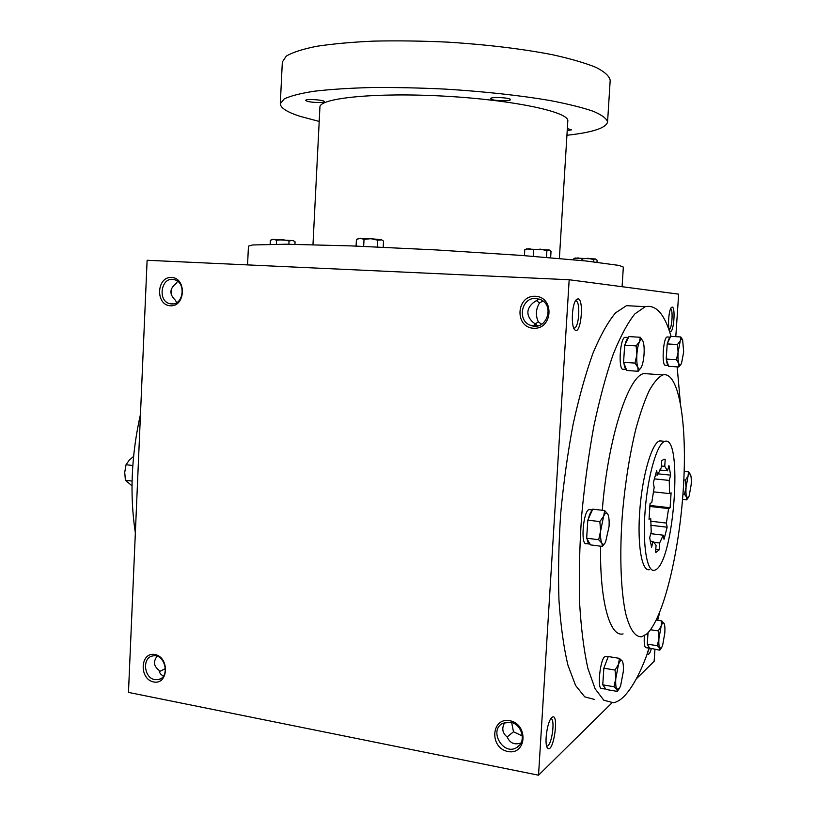 <?xml version="1.0" encoding="UTF-8"?>
<svg xmlns="http://www.w3.org/2000/svg" width="816" height="816" viewBox="0 0 816 816"><rect width="100%" height="100%" fill="white"/><g stroke="black" fill="none" stroke-linecap="round" stroke-linejoin="round"><path stroke-width="1.22" d="M647.282 652.28L649.546 648.108L659.787 650.189L659.695 648.128L661.643 647.608L662.633 645.303L664.816 633.022C665.091 628.361 664.867 625.178 664.122 623.465L664.102 623.434C663.286 622.047 662.306 622.924 661.164 626.066L661.745 620.905L664.244 623.761M647.506 653.096L648.016 654.014C649.036 654.718 650.107 653.004 651.239 648.853M577.932 298.829L576.025 299.992C571.69 304.888 570.925 327.481 574.994 329.99C580.951 335.417 584.389 298.891 577.932 298.829M573.74 328.083L574.382 328.083C579.248 327.41 580.604 300.625 575.739 300.859L575.453 300.869M536.041 300.176L539.488 302.971C535.826 309.08 535.439 315.394 538.336 321.892L541.661 324.278M534.521 324.329L538.336 321.892M539.131 299.074L533.45 302.542C526.412 308.57 526.034 314.966 532.297 321.718L537.683 325.859M551.84 717.539L551.514 717.866C547.026 722.058 544.037 744.988 547.607 748.068C553.615 754.514 559.643 710.746 551.84 717.539M546.638 746.008L547.087 746.048C551.789 745.987 555.553 718.366 550.841 718.743M511.663 722.537L513.488 731.799L522.342 735.95M507.134 736.991L513.488 731.799M504.778 722.476C501.503 728.209 502.319 733.064 507.226 737.062C509.99 743.213 514.6 745.161 521.057 742.927M171.207 294.321L171.452 288.854M170.921 292.862L171.044 290.272M165.485 668.569L159.487 671.537M163.608 675.811C161.078 675.128 159.559 673.282 159.049 670.273C153.755 666.254 153.092 661.582 157.06 656.258M176.654 302.634L175.501 300.37C169.177 294.331 169.432 288.65 176.256 283.325L177.562 281.255M675.801 336.661L678.647 294.148L569.18 279.745L147.115 260.273L128.469 692.407L538.529 775.2L611.898 702.923M654.932 649.424L654.136 661.307L636.256 678.922M672.149 307.081L671.303 307.571C668.437 310.478 667.468 329.786 670.109 331.184C673.557 334.376 675.883 306.959 672.149 307.081M594.762 699.506L584.715 696.864L575.586 685.46L567.926 665.132C563.683 647.302 560.694 625.637 558.96 600.137C558.073 572.893 558.654 543.956 560.704 513.315C563.601 482.501 567.742 452.798 573.128 424.198C579.095 397.045 585.735 373.31 593.048 353.002C600.556 335.121 608.083 321.728 615.631 312.793L626.464 305.674L634.838 306.112M569.18 279.745L538.529 775.2M509.755 720.712C491.048 717.091 489.212 747.997 507.899 751.516C526.708 755.402 528.635 724.057 509.755 720.712M153.663 681.962C138.934 679.198 140.128 651.658 154.877 654.524C169.748 657.145 168.494 685.042 153.663 681.962M535.398 296.269C516.171 295.147 514.274 327.236 533.47 328.267C552.799 329.664 554.798 297.095 535.398 296.269M170.32 305.796C155.244 305 156.478 276.522 171.574 277.43C186.782 278.062 185.487 306.908 170.32 305.796M656.166 569.527L654.493 570.333C646.945 572.608 642.325 544.762 645.211 509.582C647.996 474.422 657.38 442.966 664.877 441.354C682.961 434.5 674.404 558.603 656.166 569.527M661.327 465.987L664.744 466.334L665.203 459.398L663.775 459.347L661.674 460.775L661.215 467.782L657.502 475.106L656.666 470.587L653.31 482.868L654.167 487.376L651.78 502.564L650.077 503.421L649.026 519.302L650.74 518.364L651.209 532.022L649.669 537.764L651.586 547.21L653.096 541.487L656.064 545.261L655.595 552.228L656.309 552.157L655.605 552.075M664.744 466.334L667.539 470.812L668.947 465.508L670.63 475.136L669.232 480.43L669.589 493.609L671.099 492.844L670.109 507.746L668.59 508.572L666.376 523.066L667.141 527.207L664.02 539.305L663.235 535.184L659.634 542.977L659.175 549.862L656.309 552.157M649.403 569.65C641.743 571.914 637.021 544.099 639.897 508.97C642.671 473.872 652.157 442.476 659.767 440.875L662.143 441.099M646.772 633.961L641.723 636.766C635.276 637.296 629.952 629.656 625.76 613.836C620.731 590.978 619.395 553.829 622.445 513.376C625.24 482.317 629.738 454.094 635.929 428.716C640.172 413.304 644.62 400.574 649.281 390.527C653.932 382.235 658.441 377.043 662.796 374.932C679.208 370.709 687.47 425.105 683.349 488.386C679.402 551.596 663.592 618.599 646.772 633.961M623.067 633.899C610.072 637.439 599.74 602.035 600.566 546.19M602.279 510.275C607.849 438.365 628.442 375.615 644.028 373.555L649.179 373.932M649.24 648.2C641.427 670.946 633.043 687.001 624.097 696.364C620.486 699.985 616.916 702.117 613.367 702.76L603.799 700.199L595.139 688.816L587.897 668.447C583.919 650.556 581.155 628.789 579.615 603.157C578.87 575.759 579.544 546.649 581.635 515.814C584.521 484.786 588.601 454.879 593.864 426.085C599.678 398.738 606.115 374.84 613.183 354.379C620.415 336.376 627.657 322.871 634.899 313.864L645.252 306.673C656.156 304.399 664.744 314.293 671.027 336.365M677.147 366.884L680.309 402.339M659.695 612.439L657.665 620.303M135.354 532.97C129.591 494.863 131.305 455.328 140.464 414.355M655.309 474.881L657.502 475.106M171.503 303.919L170.207 303.746C156.937 301.492 161.16 275.9 174.216 279.664C186.354 281.979 183.712 305.337 171.503 303.919M535.949 298.493C521.179 297.024 516.773 321.392 531.022 325.482C546.353 331.459 555.553 304.97 540.019 299.401L535.949 298.493M154.846 679.646C143.932 678.116 141.964 657.686 152.561 655.993C164.679 652.698 170.84 677.107 158.488 679.565L154.846 679.646M510.347 722.211L502.85 723.262C488.264 730.167 503.217 756.269 516.824 747.507C526.81 742.305 522.056 723.802 510.347 722.211M659.736 470.016L667.539 470.812M653.31 491.834L669.589 493.609M654.238 478.859L669.232 480.43M650.709 521.22L666.376 523.066M649.781 506.44L668.59 508.572M653.381 542.201L659.634 542.977M650.77 533.664L663.235 535.184M650.138 541.12L653.096 541.487M649.057 518.17L650.74 518.364M655.778 549.433L659.175 549.862M650.77 525.249L667.141 527.207M649.873 505.451L670.109 507.746M657.982 473.831L670.63 475.136M664.04 459.286L665.203 459.398M542.895 301.043L539.488 302.971M669.242 329.562C671.996 328.96 673.292 309.631 670.64 308.713M247.554 264.904L248.452 246.136L252.603 244.973L286.355 244.219L351.543 245.912L436.274 249.931L520.924 255.388L585.888 260.967L619.344 265.475L623.342 267.097L622.088 286.702M312.977 244.688L319.923 107.182C318.985 98.093 375.462 92.249 444.863 96.176C514.274 100.011 569.741 112.118 567.803 121.043L559.378 258.458M319.199 121.421L300.686 116.504C287.263 112.251 280.469 107.987 280.306 103.714L284.182 98.94C290.343 95.962 300.38 93.391 314.282 91.219C330.307 89.352 349.381 88.128 371.504 87.526C394.944 87.343 419.526 87.863 445.261 89.107C484.704 91.565 519.598 95.36 549.943 100.501C568.079 103.989 582.583 107.61 593.456 111.353C602.045 115.066 606.747 118.626 607.563 122.012C606.104 128.02 592.559 132.437 566.936 135.272M567.344 128.602L571.557 129.815L567.222 130.652M306.877 101.123L305.745 100.378C305.357 98.563 324.972 99.95 324.401 101.684C324.758 103.102 310.906 102.653 306.877 101.123M491.201 99.246L490.589 98.654C490.192 96.625 510.979 97.645 510.347 99.634C510.724 101.337 494.414 101 491.201 99.246M280.306 103.714L282.336 61.985L286.273 56.11C292.485 52.397 302.573 49.133 316.526 46.318C332.622 43.85 351.767 42.116 373.952 41.106C397.453 40.596 422.096 40.933 447.892 42.136C487.407 44.656 522.352 48.868 552.707 54.774C570.853 58.813 585.347 63.046 596.2 67.473C604.758 71.91 609.419 76.184 610.195 80.315L607.563 122.012M358.408 238.609L370.933 238.7L381.5 239.741L383.52 241.097L383.194 247.238M356.072 246.085L356.419 239.425L360.264 238.323L364.038 239.343L370.933 238.7L377.706 240.19L377.349 246.973M364.038 239.343L363.661 246.391M381.745 239.904L377.706 240.19M526.402 248.982L549.301 250.022L551.024 251.399L550.637 257.713M525.994 249.196L529.258 248.747L533.654 249.798L540.345 249.155L546.893 250.614L546.485 257.377M524.77 249.788L524.423 255.643M533.654 249.798L533.256 256.316M549.341 250.053L546.893 250.614M575.096 258.07L595.507 258.968L597.088 260.212L596.965 262.181M574.801 258.213L573.73 258.784L577.912 257.897L582.022 258.866L587.969 258.284L593.793 259.58L593.65 261.803M573.73 258.784L573.668 259.753M582.022 258.866L581.91 260.559M595.721 259.029L593.793 259.58M272.065 239.465L293.24 240.628L295.076 241.801L294.953 244.321M270.147 244.229L270.331 240.292L273.482 239.302L276.573 240.23L282.856 239.649L289.048 240.985L288.884 244.239M276.573 240.23L276.379 244.188M293.719 240.944L292.118 240.434L289.048 240.985M133.569 456.44L129.305 460.102L126.052 464.702L124.726 472.352L125.399 480.236L131.988 485.816M132.07 481.073L125.399 480.236M132.804 465.518L126.052 464.702M604.676 510.551L592.753 509.164L587.806 520.149L599.842 521.597L603.646 516.212L604.676 510.551L607.849 514.213C606.635 512.111 605.237 512.774 603.646 516.212L600.637 530.839C600.311 536.734 600.739 540.886 601.912 543.262C602.963 545.017 604.187 544.649 605.564 542.161L609.052 526.544C609.368 520.853 608.981 516.763 607.879 514.284L608.124 514.845M587.806 520.149L586.663 538.213L590.488 544.894L602.381 546.414L601.912 543.262L598.679 539.723L600.637 530.839L599.842 521.597M590.07 509.674L589.203 509.572C583.256 510.061 580.278 545.894 586.367 543.629L589.285 544.007M605.033 543.048L602.381 546.414M586.663 538.213L598.679 539.723M587.112 538.999C587.714 542.538 588.693 544.252 590.039 544.129M587.673 522.25L586.796 536.112M592.181 510.428C590.764 511.663 589.499 514.478 588.387 518.864M640.315 337.283L628.963 336.58L624.679 345.168L636.123 345.913L639.53 341.659L640.315 337.283L642.916 341.088M641.458 366.976C642.784 363.946 643.651 359.683 644.048 354.185C644.365 348.697 644.048 344.495 643.11 341.588L642.671 340.609C641.723 339.058 640.672 339.405 639.53 341.659C638.173 344.658 637.286 348.973 636.868 354.603C636.551 360.223 636.878 364.456 637.857 367.312C638.846 369.719 640.009 369.699 641.315 367.251L641.458 366.976M624.679 345.168L623.567 362.294L626.77 370.464L638.092 371.29L637.857 367.312L635.001 363.1L636.868 354.603L636.123 345.913M625.75 337.334L625.015 337.294C619.864 337.916 618.059 370.699 623.24 369.311M640.968 367.883L638.092 371.29M623.567 362.294L635.001 363.1M623.944 363.253C624.434 366.965 625.26 369.056 626.402 369.526M624.546 347.157L623.699 360.305M628.473 337.569C627.249 338.161 626.158 340.364 625.178 344.158M680.768 336.967L670.619 336.335L667.202 343.913L677.433 344.576L680.269 340.823L680.768 336.967L682.768 339.986M681.554 363.202L683.686 351.91L682.615 339.691C681.901 338.569 681.125 338.946 680.269 340.823L678.096 352.226C677.8 357.184 678.014 360.927 678.749 363.467C679.453 365.466 680.289 365.588 681.258 363.824L681.554 363.202M667.202 343.913L666.203 359.03L668.63 366.282L678.759 366.996L678.749 363.467L676.423 359.734L678.096 352.226L677.433 344.576M667.651 336.988L667.151 336.957C663.122 337.355 661.409 366.435 665.479 365.262M680.983 364.293L678.759 366.996M666.203 359.03L676.423 359.734M666.488 359.876C666.835 363.161 667.457 365.017 668.355 365.446M667.09 345.678L666.325 357.275M670.232 337.212C669.273 337.742 668.396 339.68 667.61 343.026M683.818 479.951L685.43 480.124L688.061 476.085L688.49 471.852L690.509 474.596M684.165 471.403L688.49 471.852M689.194 495.812L691.172 484.694C691.448 480.175 691.264 476.901 690.622 474.861L690.387 474.341C689.714 473.239 688.939 473.821 688.061 476.085L686.052 487.305C685.766 491.915 685.97 495.21 686.633 497.199L688.582 497.219L689.194 495.812M688.245 497.719L686.593 499.882L686.633 497.199L684.471 494.261L686.052 487.305L685.43 480.124M682.543 499.433L686.593 499.882M682.951 494.088L684.471 494.261M658.288 630.921L661.164 626.066L658.94 638.489C658.655 643.283 658.91 646.496 659.695 648.128L657.298 645.691L658.94 638.489L658.288 630.921L650.546 629.748M656.278 620.099L661.745 620.905M644.354 635.725C643.885 643.396 644.497 647.394 646.17 647.7L648.873 648.118M648.026 632.747L647.272 644.13L649.546 648.108M661.174 648.281L659.787 650.189M647.272 644.13L657.298 645.691M647.578 644.66L649.322 648.19M647.884 632.9L647.394 642.427M619.385 658.349L608.267 656.554L603.84 668.202L615.05 670.058L618.497 664.377L619.385 658.349L622.251 661.011C621.18 659.583 619.925 660.705 618.497 664.377L615.784 678.616C615.478 684.032 615.845 687.592 616.876 689.296L619.507 688.214L620.639 685.685L623.291 671.639C623.577 666.825 623.302 663.428 622.475 661.439L622.618 661.766M603.84 668.202L602.759 684.838L606.145 689.489L617.233 691.397L616.876 689.296L613.958 686.746L615.784 678.616L615.05 670.058M606.084 656.574L605.441 656.462C600.423 656.533 596.618 690.234 601.831 688.5L604.717 688.99M618.905 689.112L617.233 691.397M602.759 684.838L613.958 686.746M603.157 685.389L605.747 688.959M603.707 670.14L602.891 682.91M607.757 657.9L604.36 666.835M574.209 329.021L574.994 329.99M547.067 747.211L547.607 748.068M574.382 328.083L573.73 328.042M659.767 440.875L664.877 441.354M644.028 373.555L662.796 374.932M626.464 305.674L645.252 306.673M173.206 303.858L170.207 303.746M531.022 325.482L536.836 325.594M160.732 678.626L158.488 679.565M516.824 747.507L519.833 744.855M358.591 238.405L357.806 238.813M526.687 248.839L525.137 249.635M575.29 257.968L573.842 258.703M272.279 239.353L271.728 239.639M592.406 509.949L589.203 509.572M628.504 337.508L625.015 337.294M626.3 369.485L623.434 369.281M670.252 337.151L667.151 336.957M668.324 365.435L665.601 365.242M608.134 656.9L605.441 656.462"/></g></svg>
